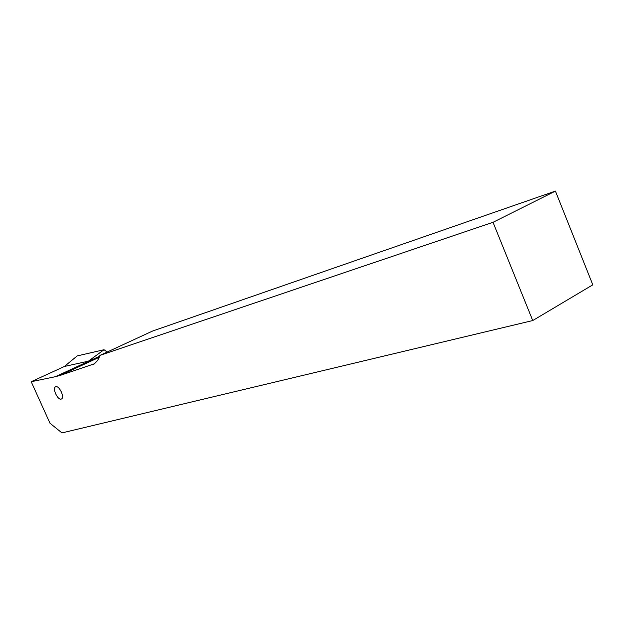 <?xml version="1.0" encoding="UTF-8"?>
<svg xmlns="http://www.w3.org/2000/svg" width="624" height="624" viewBox="0 0 624 624"><rect width="100%" height="100%" fill="white"/><g stroke="black" fill="none" stroke-linecap="round" stroke-linejoin="round"><path stroke-width="0.94" d="M61.222 399.087C57.821 400.429 52.198 388.627 55.419 386.896L55.77 386.724C59.132 385.297 64.818 397.137 61.62 398.9L61.222 399.087M64.459 366.444L31.2 381.716L49.975 423.212L61.963 432.908L532.74 320.549L592.8 284.833L555.422 191.092L152.591 331.04L99.918 355.391L493.03 222.3L532.74 320.549M31.2 381.716L55.372 376.701L99.676 356.195M99.294 357.263L60.021 375.461L94.435 363.776L97.687 360.415L99.918 355.391M60.021 375.461L55.372 376.701M493.03 222.3L555.422 191.092M64.405 366.467L88.397 361.179L104.005 349.729L107.219 352.022M64.397 366.46L77.189 355.922L104.005 349.729M94.146 363.956L92.032 364.946"/></g></svg>
